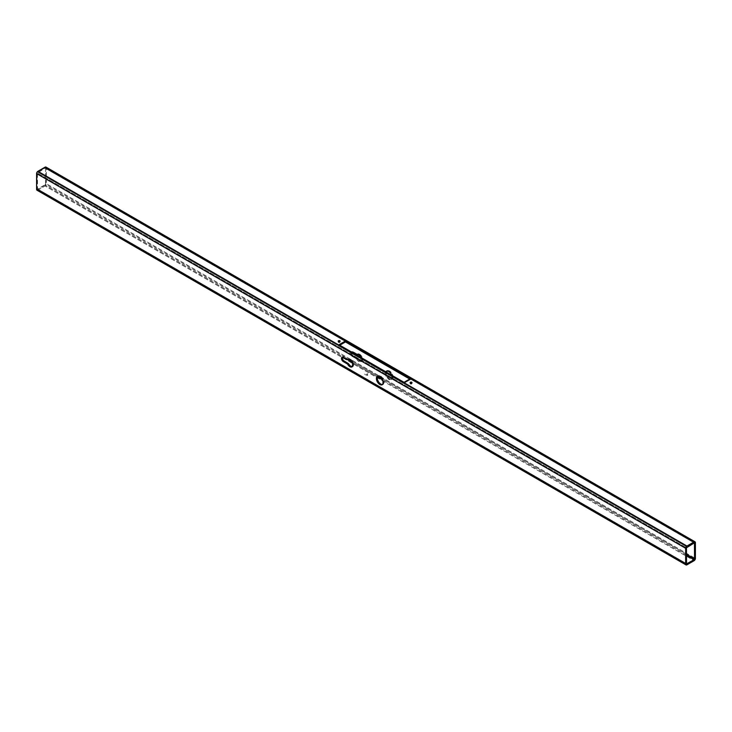 <?xml version="1.0" encoding="UTF-8"?>
<svg xmlns="http://www.w3.org/2000/svg" width="732" height="732" viewBox="0 0 732 732"><rect width="100%" height="100%" fill="white"/><g stroke="black" fill="none" stroke-linecap="round" stroke-linejoin="round"><path stroke-width="0.55" stroke-dasharray="3.66 2.75" d="M410.689 383.046L410.524 383.101A0.97 0.558 0 0 0 410.377 383.952L411.741 383.952L411.741 383.165A0.97 0.558 0 0 0 411.576 383.092M410.524 383.101L410.377 383.952A0.97 0.558 0 0 0 411.741 383.165L411.43 383.046M338.788 341.533L338.623 341.588A0.97 0.558 0 0 0 338.477 342.448L339.84 342.448L339.84 341.661A0.97 0.558 0 0 0 339.685 341.579L339.529 341.533M338.623 341.588L338.477 342.448A0.97 0.558 0 0 0 339.84 341.661L339.694 341.588M359.659 354.206A4.209 2.434 -120 0 0 357.555 353.995A4.209 2.434 -120 0 0 357.317 354.169L359.32 354.032L358.845 354.672L359.659 354.206L361.764 356.429L362.633 359.357L361.764 361.288A4.209 2.434 -120 0 0 362.404 357.911A4.209 2.434 -120 0 0 359.659 354.206M361.334 357.673A4.209 2.434 60 0 1 360.949 361.754A4.209 2.434 60 0 1 358.845 361.544L359.659 361.077A4.209 2.434 -120 0 0 361.764 361.288L359.32 360.867L357.317 358.415L352.385 355.404L351.278 353.217L352.065 351.497L357.317 354.169L353.08 351.726A2.599 1.501 -120 0 0 351.781 351.598A2.599 1.501 -120 0 0 351.442 351.946A2.599 1.501 -120 0 0 353.08 355.972L352.275 356.438L350.747 354.617L350.573 352.522L351.57 351.946M386.743 371.087L388.28 370.52L389.589 370.978L388.774 371.444L389.589 370.978A4.831 2.791 -120 0 0 387.173 370.74A4.831 2.791 -120 0 0 386.798 371.033M386.267 372.066A4.831 2.791 -120 0 0 389.589 378.865L388.774 379.332A4.831 2.791 60 0 1 385.773 371.783M342.494 357.106A2.599 1.501 -120 0 1 342.841 356.758A2.599 1.501 -120 0 1 344.141 356.887L343.326 357.362L344.141 356.887L348.368 359.33L350.372 359.202L352.367 360.903L353.684 364.527L352.367 366.622A4.209 2.434 -120 0 0 352.815 366.448A4.209 2.434 -120 0 0 353.455 363.081A4.209 2.434 -120 0 0 350.71 359.366L349.896 359.842L350.71 359.366A4.209 2.434 -120 0 0 348.606 359.165A4.209 2.434 -120 0 0 348.368 359.33L343.775 356.722L342.439 357.216M382.534 384.465L383.797 383.422L383.797 380.402L381.948 377.2L380.64 376.138L379.826 376.614L380.64 376.138A4.831 2.791 -120 0 0 378.224 375.9A4.831 2.791 -120 0 0 377.849 376.202M45.055 185.022L37.899 189.158L686.451 563.594L37.414 188.874L37.451 172.862L45.055 168.122L45.549 168.406L45.512 184.418L37.561 189.195L37.414 173.1L686.451 547.82L37.414 173.1L45.055 168.122L694.101 542.842L45.549 168.406L45.549 184.18L349.356 359.586L45.549 184.18L45.055 185.022L347.673 359.732L45.055 185.022M686.451 555.332L382.626 379.917L686.451 555.332M377.419 376.916L352.147 362.322L377.419 376.916M366.695 374.052L367.18 374.317L366.695 374.052M365.414 374.848L365.881 374.839L365.414 374.848M365.067 374.262L364.563 374.153L365.076 374.336M367.775 375.113L366.961 374.537L366.723 375.141L366.961 374.537L367.757 375.223L366.43 375.141L367.583 375.269L366.961 374.628L367.555 375.278L366.512 375.196L367.766 375.242L366.384 375.113L367.555 375.324L366.961 374.628L367.299 375.214M367.354 373.668L367.821 373.896L367.354 373.704M36.984 190.192A1.839 1.061 120 0 0 37.899 190.1L45.055 185.965L46.143 184.674L46.336 167.655M37.899 190.1L686.945 564.82L37.899 190.1L45.055 185.965L694.101 560.685L45.055 185.965A1.839 1.061 120 0 0 46.363 183.714L695.4 558.434L46.363 183.714L46.363 167.93A1.839 1.061 120 0 0 45.979 167.088M695.4 542.65L46.363 167.93L695.4 542.65M391.611 374.839L391.931 378.719L390.668 379.771L388.774 379.332L389.589 378.865A4.831 2.791 -120 0 0 392.004 379.103A4.831 2.791 -120 0 0 392.745 375.232A4.831 2.791 -120 0 0 389.589 370.978L391.483 372.734L392.745 375.232L392.745 378.252L391.483 379.295L389.589 378.865L387.685 377.108L386.432 374.61L386.432 371.591M350.436 360.208L378.069 376.157L350.436 360.208M381.582 378.188L686.451 554.206L381.582 378.188M361.315 357.628L361.764 360.464L361.315 361.452L359.979 361.947L358.177 361.077L356.502 358.881L352.275 356.438A2.599 1.501 60 0 1 350.573 354.151A2.599 1.501 60 0 1 350.976 352.065A2.599 1.501 60 0 1 351.415 351.946M391.776 375.251A4.831 2.791 60 0 1 391.19 379.579A4.831 2.791 60 0 1 388.774 379.332L385.929 375.946L385.361 373.421L385.929 371.563M45.549 168.406L694.101 542.842L45.549 168.406M686.945 546.978L37.899 172.258L686.945 546.978M404.027 383.257L410.542 379.505L409.728 379.039L410.542 379.505L410.542 378.563L410.542 379.505L404.027 383.257L404.027 382.324L404.027 383.257L338.962 345.696L404.027 383.257M339.776 345.23L338.962 345.696L338.962 344.754L338.962 345.696L339.776 345.23M382.616 384.446A4.831 2.791 -120 0 0 383.056 384.273A4.831 2.791 -120 0 0 383.797 380.402A4.831 2.791 -120 0 0 380.64 376.138L378.746 375.708L377.803 376.257M37.414 188.874L686.451 563.594L37.414 188.874M352.275 352.193L353.08 351.726L352.275 352.193M359.659 361.077L358.845 361.544A4.209 2.434 60 0 1 356.502 358.881L357.317 358.415A4.209 2.434 -120 0 0 359.659 361.077M352.275 356.438L353.08 355.972L357.317 358.415L356.502 358.881L352.275 356.438M367.18 374.317L366.695 374.089L367.18 374.317M366.375 375.095L367.766 375.242M367.299 375.223L366.384 374.949M410.094 383.559L410.094 382.626M338.193 342.054L338.193 341.112M357.555 353.995L356.74 354.462M361.764 361.288L360.949 361.754M387.173 370.74L386.359 371.206M348.606 359.165L347.792 359.632M352.815 366.448L352 366.924M378.224 375.9L377.41 376.376M45.402 168.085L694.439 542.805M37.561 189.195L686.598 563.914M383.056 384.273L382.241 384.739M342.841 356.758L342.027 357.234M392.004 379.103L391.19 379.579M350.976 352.065L351.781 351.598M340.124 342.054L340.124 341.112M412.025 383.559L412.025 382.626"/><path stroke-width="1.1" d="M411.576 383.092A0.97 0.558 0 0 0 410.533 383.092L411.594 383.101M411.741 382.232L411.741 383.019L411.43 382.104L410.094 382.626A0.97 0.558 180 0 1 412.025 382.626A0.97 0.558 180 0 1 410.094 382.626L411.43 383.138L411.741 382.232M339.685 341.579A0.97 0.558 0 0 0 338.642 341.579L339.84 341.505L339.959 340.801L339.84 341.505L339.529 340.6L338.193 341.112A0.97 0.558 180 0 1 340.124 341.112A0.97 0.558 180 0 1 338.193 341.112L339.694 341.588M351.25 351.964L356.502 354.636L357.006 354.343L356.502 354.636A4.209 2.434 60 0 1 356.74 354.462A4.209 2.434 60 0 1 358.845 354.672A4.209 2.434 60 0 1 361.334 357.673M386.798 371.033A4.831 2.791 -120 0 0 386.267 372.066M385.773 371.783A4.831 2.791 60 0 1 386.359 371.206A4.831 2.791 60 0 1 388.774 371.444L390.668 373.21L391.931 375.708M342.613 356.951L342.439 358.845L343.436 360.565L348.368 363.575L347.554 364.051L343.326 361.608A2.599 1.501 60 0 1 341.624 359.311A2.599 1.501 60 0 1 342.027 357.234A2.599 1.501 60 0 1 343.326 357.362L347.554 359.805L342.302 357.125L341.487 358.424L342.302 360.656L347.554 364.051L349.896 366.714L352.376 366.613L352.65 363.548L350.472 360.245L348.908 359.467L347.554 359.805A4.209 2.434 60 0 1 347.792 359.632A4.209 2.434 60 0 1 349.896 359.842A4.209 2.434 60 0 1 352.65 363.548A4.209 2.434 60 0 1 352 366.924A4.209 2.434 60 0 1 349.896 366.714L350.71 366.247A4.209 2.434 -120 0 0 352.367 366.622L352.815 366.448M377.849 376.202A4.831 2.791 -120 0 0 377.602 380.146A4.831 2.791 -120 0 0 380.64 384.035L379.826 384.501A4.831 2.791 60 0 1 376.669 380.247A4.831 2.791 60 0 1 377.41 376.376A4.831 2.791 60 0 1 379.826 376.614L378.517 376.157L376.989 376.724L376.669 380.247L379.158 384.044L381.729 384.931L382.982 383.888L382.982 380.869L381.729 378.371L379.826 376.614A4.831 2.791 60 0 1 382.982 380.869A4.831 2.791 60 0 1 382.241 384.739A4.831 2.791 60 0 1 379.826 384.501L383.056 384.273M686.451 563.594L686.945 563.878L694.101 559.742L686.451 555.332L694.101 559.742L686.534 563.86L686.451 547.82L694.439 542.805L694.549 559.138L694.586 543.126L694.101 542.842L694.586 543.126L694.101 542.842L686.451 547.82L686.451 563.594L686.945 563.878L686.451 563.594M382.626 379.917L377.419 376.916L382.626 379.917M352.147 362.322L347.673 359.732L352.147 362.322M46.336 167.655L45.979 167.088A1.839 1.061 120 0 0 45.055 167.18L694.101 541.9L686.945 546.035L37.899 171.315A1.839 1.061 120 0 0 36.6 173.566L685.637 548.286L685.637 564.07A1.839 1.061 -60 0 0 686.021 564.912A1.839 1.061 -60 0 0 686.945 564.82L694.357 560.511L695.299 559.065L695.4 542.65L695.016 541.808L694.101 541.9L686.689 546.209L685.637 548.286L685.857 564.775L686.945 564.82L694.101 560.685A1.839 1.061 -60 0 0 695.4 558.434L695.4 542.65A1.839 1.061 -60 0 0 695.016 541.808L45.979 167.088L37.899 171.315L36.82 172.606L36.6 189.35L37.176 190.265M37.405 190.274L37.899 190.1M386.24 372.222L387.173 370.74M686.021 564.912L36.984 190.192A1.839 1.061 120 0 1 36.6 189.35L685.637 564.07L36.6 189.35L36.6 173.566L685.637 548.286A1.839 1.061 -60 0 1 686.945 546.035L37.899 171.315L45.055 167.18L694.101 541.9A1.839 1.061 -60 0 1 695.016 541.808M345.467 341.002L338.962 344.754L404.027 382.324L410.542 378.563L345.467 341.002L410.542 378.563L404.027 382.324L338.962 344.754L345.467 341.002L345.467 341.935L339.776 345.23L345.467 341.935L345.467 341.002M349.356 359.586L350.436 360.208L349.356 359.586M378.069 376.157L381.582 378.188L378.069 376.157M686.451 554.206L694.586 558.9L686.451 554.206M351.415 351.946A2.599 1.501 60 0 1 352.275 352.193L356.502 354.636L358.845 354.672L361.59 358.387M385.618 372.057L386.871 371.014L388.774 371.444A4.831 2.791 60 0 1 391.776 375.251M409.728 379.039L345.467 341.935L409.728 379.039M342.494 357.106A2.599 1.501 -120 0 0 344.141 361.132L343.326 361.608L344.141 361.132L348.368 363.575L350.372 366.027L352.367 366.622M378.224 375.9L377.291 377.383L377.483 379.771L378.746 382.269L380.64 384.035A4.831 2.791 -120 0 0 382.616 384.446M350.71 366.247L349.896 366.714A4.209 2.434 60 0 1 347.554 364.051L348.368 363.575A4.209 2.434 -120 0 0 350.71 366.247"/></g></svg>
